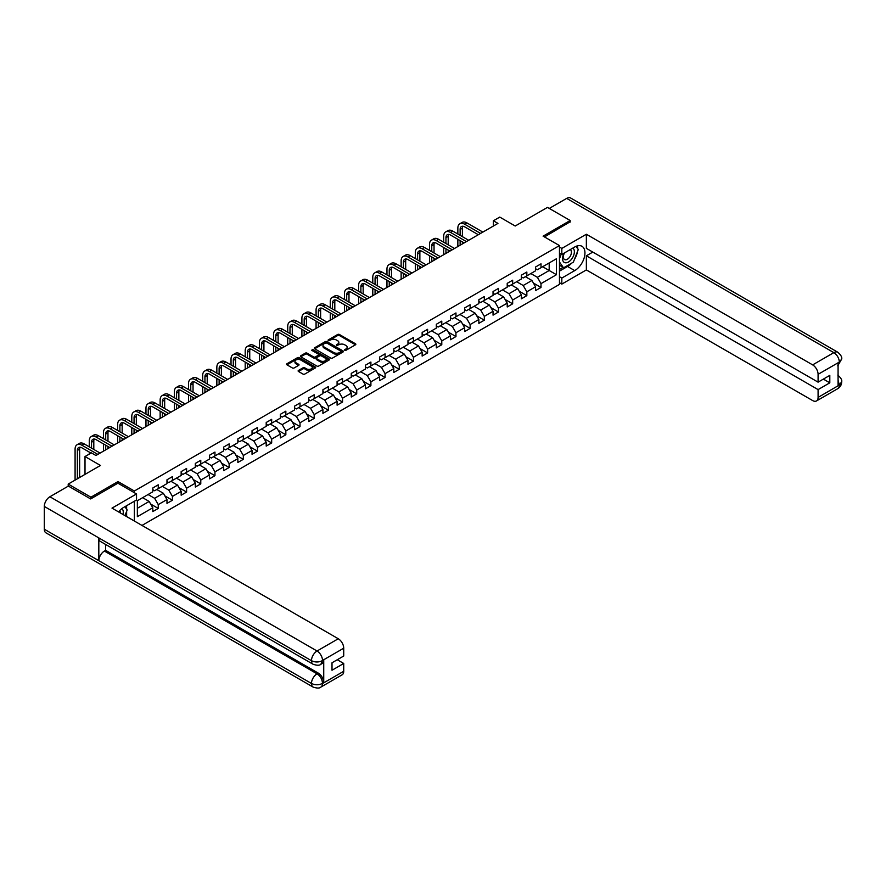 <?xml version="1.0" encoding="UTF-8"?>
<svg xmlns="http://www.w3.org/2000/svg" width="886" height="886" viewBox="0 0 886 886"><rect width="100%" height="100%" fill="white"/><g stroke="black" fill="none" stroke-linecap="round" stroke-linejoin="round"><path stroke-width="1.33" d="M344.754 350.269L346.005 350.269L355.474 344.798A1.263 0.731 0 0 0 355.474 343.768L339.427 334.498A1.263 0.731 0 0 0 337.644 334.498L328.163 339.969L328.163 340.689L330.633 339.98A4.031 2.326 0 0 1 336.348 339.98L337.688 340.756A4.031 2.326 0 0 1 338.862 342.395A4.031 2.326 0 0 1 337.688 344.045L336.459 345.474L338.928 344.765A4.031 2.326 0 0 1 344.643 344.765L345.983 345.54A4.031 2.326 0 0 1 347.157 347.19A4.031 2.326 0 0 1 345.983 348.84L344.754 350.269L344.754 349.549M298.482 370.437A1.263 0.731 0 0 0 298.482 371.467L302.99 374.069A1.263 0.731 0 0 0 304.773 374.069L315.294 367.989A1.263 0.731 0 0 0 315.294 366.959L299.235 357.689A1.263 0.731 0 0 0 297.452 357.689L286.931 363.769A1.263 0.731 0 0 0 286.931 364.799L292.369 367.945A1.263 0.731 0 0 0 294.152 367.945L298.66 365.342A1.263 0.731 0 0 0 298.66 364.312L295.957 362.751A3.378 1.949 0 0 1 294.972 361.377A3.378 1.949 0 0 1 297.054 359.572A3.378 1.949 0 0 1 300.731 359.993L311.307 366.095A3.378 1.949 0 0 1 312.293 367.48A3.378 1.949 0 0 1 310.211 369.274A3.378 1.949 0 0 1 306.534 368.853L304.773 367.834A1.263 0.731 0 0 0 302.99 367.834L298.482 370.437L298.482 371.467L302.99 368.886L302.99 367.834M570.185 222.076L570.185 220.503L547.47 207.39L515.209 226.008L499.759 217.092L493.391 220.769L497.943 223.394L95.921 455.493L91.369 452.868L85.012 456.545L85.012 474.387M117.993 483.247L117.993 481.574L90.915 497.201L68.2 484.088L100.461 465.46L85.012 456.545M117.993 481.574L134.351 491.01L559.465 245.577L559.465 284.406L141.993 525.431M570.185 220.503L543.107 236.141L559.465 245.577M330.722 358.055A1.263 0.731 0 0 0 332.516 358.055L343.037 351.975A1.263 0.731 0 0 0 343.037 350.945L326.978 341.675A1.263 0.731 0 0 0 325.195 341.675L314.674 347.755A1.263 0.731 0 0 0 314.674 348.785L330.722 358.055M311.95 350.457L329.149 359.993L318.639 366.062A1.263 0.731 0 0 1 316.856 366.062L300.797 356.792L305.305 354.212L305.305 353.16L300.797 355.762A1.263 0.731 0 0 0 300.797 356.792L300.797 355.762M305.305 354.212A1.263 0.731 0 0 1 307.088 354.212L307.088 353.16A1.263 0.731 0 0 0 305.305 353.16M307.088 353.16L313.6 356.925A1.263 0.731 0 0 0 315.383 356.925L318.373 355.197A1.263 0.731 0 0 0 318.373 354.167L311.595 350.247L312.847 349.527L329.16 358.952A1.263 0.731 0 0 1 329.16 359.982L329.16 358.952M68.2 486.181L68.2 484.088M90.915 497.201L90.915 498.774M134.351 521.023L134.351 501.243M134.351 492.694L134.351 491.01M150.664 504.056L158.251 508.431L158.251 504.599L166.978 499.571L166.978 503.392L172.427 500.247L172.427 496.415L181.154 491.387L181.154 495.208L186.603 492.062L186.603 488.23L195.33 483.191L195.33 487.023L200.779 483.878L200.779 480.046L209.506 475.007L209.506 478.839L214.955 475.693L214.955 471.861L223.682 466.822L223.682 470.654L229.142 467.509L229.142 463.677L237.858 458.638L237.858 462.47L243.318 459.325L243.318 455.493L252.034 450.453L252.034 454.285L257.494 451.14L257.494 447.308L266.21 442.269L266.21 446.101L271.67 442.956L271.67 439.124L280.386 434.085L280.386 437.917L285.846 434.771L285.846 430.939L294.562 425.9L294.562 429.732L300.022 426.587L300.022 422.755L308.738 417.716L308.738 421.548L314.198 418.402L314.198 414.57L322.914 409.531L322.914 413.363L328.374 410.218L328.374 406.386L337.09 401.347L337.09 405.179L342.55 402.034L342.55 398.202L351.266 393.162L351.266 396.994L356.726 393.849L356.726 390.017L365.442 384.978L365.442 388.81L370.902 385.665L370.902 381.833L379.618 376.794L379.618 380.626L385.078 377.48L385.078 373.648L393.794 368.609L393.794 372.441L399.254 369.296L399.254 365.464L407.97 360.425L407.97 364.257L413.43 361.111L413.43 357.279L422.146 352.24L422.146 356.072L427.606 352.927L427.606 349.095L436.333 344.056L436.333 347.888L441.782 344.743L441.782 340.911L450.509 335.872L450.509 339.703L455.958 336.558L455.958 332.726L464.685 327.687L464.685 331.519L470.134 328.374L470.134 324.542L478.861 319.503L478.861 323.335L484.31 320.189L484.31 316.357L493.037 311.318L493.037 315.15L498.486 312.005L498.486 308.173L507.213 303.134L507.213 306.966L512.662 303.82L512.662 299.989L521.389 294.949L521.389 298.781L526.838 295.636L526.838 291.804L535.565 286.765L535.565 290.597L541.014 287.452L541.014 283.62L556.463 274.704L556.463 258.745L549.187 262.943L549.187 270.507L556.463 274.704M158.251 508.431L152.802 511.576L152.802 507.756L137.352 516.671L137.352 500.723L152.802 491.796L152.802 487.976L158.251 484.819L158.251 488.651L166.978 483.612L166.978 479.791L172.427 476.635L172.427 480.467L181.154 475.428L181.154 471.607L186.603 468.45L186.603 472.282L195.33 467.243L195.33 463.422L200.779 460.266L200.779 464.098L209.506 459.059L209.506 455.238L214.955 452.081L214.955 455.913L223.682 450.874L223.682 447.042L229.142 443.897L229.142 447.729L237.858 442.69L237.858 438.858L243.318 435.713L243.318 439.545L252.034 434.505L252.034 430.674L257.494 427.528L257.494 431.36L266.21 426.321L266.21 422.489L271.67 419.344L271.67 423.176L280.386 418.137L280.386 414.305L285.846 411.159L285.846 414.991L294.562 409.952L294.562 406.12L300.022 402.975L300.022 406.807L308.738 401.768L308.738 397.936L314.198 394.791L314.198 398.622L322.914 393.583L322.914 389.751L328.374 386.606L328.374 390.438L337.09 385.399L337.09 381.567L342.55 378.422L342.55 382.254L351.266 377.214L351.266 373.383L356.726 370.237L356.726 374.069L365.442 369.03L365.442 365.198L370.902 362.053L370.902 365.885L379.618 360.846L379.618 357.014L385.078 353.868L385.078 357.7L393.794 352.661L393.794 348.829L399.254 345.684L399.254 349.516L407.97 344.477L407.97 340.645L413.43 337.5L413.43 341.331L422.146 336.292L422.146 332.46L427.606 329.315L427.606 333.147L436.333 328.108L436.333 324.276L441.782 321.131L441.782 324.963L450.509 319.924L450.509 316.092L455.958 312.946L455.958 316.778L464.685 311.739L464.685 307.907L470.134 304.762L470.134 308.594L478.861 303.555L478.861 299.723L484.31 296.577L484.31 300.409L493.037 295.37L493.037 291.538L498.486 288.393L498.486 292.225L507.213 287.186L507.213 283.354L512.662 280.209L512.662 284.041L521.389 279.001L521.389 275.169L526.838 272.024L526.838 275.856L535.565 270.817L535.565 266.985L541.014 263.84L541.014 267.672L556.463 258.745M156.8 489.493L163.345 493.269L154.618 498.309L148.073 494.532M152.802 489.703L154.618 490.755L158.251 488.651M154.618 498.309L158.251 504.599M163.345 493.269L166.978 499.571M170.976 481.308L177.521 485.085L168.794 490.124L162.249 486.348M166.978 481.519L168.794 482.571L172.427 480.467M168.794 490.124L172.427 496.415M177.521 485.085L181.154 491.387M185.152 473.124L191.697 476.901L182.97 481.94L176.425 478.163M181.154 473.334L182.97 474.387L186.603 472.282M182.97 481.94L186.603 488.23M191.697 476.901L195.33 483.191M199.328 464.94L205.873 468.716L197.146 473.755L190.601 469.979M195.33 465.15L197.146 466.202L200.779 464.098M197.146 473.755L200.779 480.046M205.873 468.716L209.506 475.007M213.504 456.755L220.049 460.532L211.322 465.571L204.777 461.794M209.506 456.966L211.322 458.018L214.955 455.913M211.322 465.571L214.955 471.861M220.049 460.532L223.682 466.822M227.68 448.571L234.225 452.347L225.498 457.386L218.964 453.61M223.682 448.781L225.498 449.833L229.142 447.729M225.498 457.386L229.142 463.677M234.225 452.347L237.858 458.638M241.856 440.386L248.401 444.163L239.674 449.202L233.14 445.425M237.858 440.597L239.674 441.649L243.318 439.545M239.674 449.202L243.318 455.493M248.401 444.163L252.034 450.453M256.032 432.202L262.577 435.978L253.85 441.018L247.316 437.241M252.034 432.412L253.85 433.464L257.494 431.36M253.85 441.018L257.494 447.308M262.577 435.978L266.21 442.269M270.208 424.017L276.753 427.794L268.026 432.833L261.492 429.057M266.21 424.228L268.026 425.28L271.67 423.176M268.026 432.833L271.67 439.124M276.753 427.794L280.386 434.085M284.384 415.833L290.929 419.61L282.202 424.649L275.668 420.872M280.386 416.043L282.202 417.096L285.846 414.991M282.202 424.649L285.846 430.939M290.929 419.61L294.562 425.9M298.56 407.649L305.105 411.425L296.378 416.464L289.844 412.688M294.562 407.859L296.378 408.911L300.022 406.807M296.378 416.464L300.022 422.755M305.105 411.425L308.738 417.716M312.736 399.464L319.281 403.241L310.554 408.28L304.02 404.503M308.738 399.675L310.554 400.716L314.198 398.622M310.554 408.28L314.198 414.57M319.281 403.241L322.914 409.531M326.912 391.28L333.457 395.056L324.73 400.095L318.196 396.319M322.914 391.49L324.73 392.531L328.374 390.438M324.73 400.095L328.374 406.386M333.457 395.056L337.09 401.347M341.088 383.095L347.633 386.872L338.906 391.911L332.372 388.134M337.09 383.306L338.906 384.347L342.55 382.254M338.906 391.911L342.55 398.202M347.633 386.872L351.266 393.162M355.264 374.911L361.809 378.687L353.082 383.727L346.548 379.95M351.266 375.121L353.082 376.162L356.726 374.069M353.082 383.727L356.726 390.017M361.809 378.687L365.442 384.978M369.44 366.726L375.985 370.503L367.269 375.542L360.724 371.766M365.442 366.937L367.269 367.978L370.902 365.885M367.269 375.542L370.902 381.833M375.985 370.503L379.618 376.794M383.616 358.542L390.161 362.319L381.445 367.358L374.9 363.581M379.618 358.752L381.445 359.794L385.078 357.7M381.445 367.358L385.078 373.648M390.161 362.319L393.794 368.609M397.792 350.358L404.337 354.134L395.621 359.173L389.076 355.397M393.794 350.568L395.621 351.609L399.254 349.516M395.621 359.173L399.254 365.464M404.337 354.134L407.97 360.425M411.968 342.173L418.513 345.95L409.797 350.989L403.252 347.201M407.97 342.384L409.797 343.425L413.43 341.331M409.797 350.989L413.43 357.279M418.513 345.95L422.146 352.24M426.155 333.989L432.689 337.765L423.973 342.804L417.428 339.017M422.146 334.199L423.973 335.24L427.606 333.147M423.973 342.804L427.606 349.095M432.689 337.765L436.333 344.056M440.331 325.804L446.865 329.581L438.149 334.62L431.604 330.832M436.333 326.015L438.149 327.056L441.782 324.963M438.149 334.62L441.782 340.911M446.865 329.581L450.509 335.872M454.507 317.62L461.041 321.396L452.325 326.436L445.78 322.648M450.509 317.83L452.325 318.871L455.958 316.778M452.325 326.436L455.958 332.726M461.041 321.396L464.685 327.687M468.683 309.435L475.217 313.212L466.501 318.251L459.956 314.464M464.685 309.646L466.501 310.687L470.134 308.594M466.501 318.251L470.134 324.542M475.217 313.212L478.861 319.503M482.859 301.251L489.393 305.028L480.677 310.067L474.132 306.279M478.861 301.461L480.677 302.503L484.31 300.409M480.677 310.067L484.31 316.357M489.393 305.028L493.037 311.318M497.035 293.067L503.569 296.843L494.853 301.871L488.308 298.095M493.037 293.277L494.853 294.318L498.486 292.225M494.853 301.871L498.486 308.173M503.569 296.843L507.213 303.134M511.211 284.882L517.745 288.659L509.029 293.687L502.484 289.91M507.213 285.093L509.029 286.134L512.662 284.041M509.029 293.687L512.662 299.989M517.745 288.659L521.389 294.949M525.387 276.698L531.921 280.474L523.205 285.502L516.66 281.726M521.389 276.908L523.205 277.949L526.838 275.856M523.205 285.502L526.838 291.804M531.921 280.474L535.565 286.765M542.653 266.73L549.187 270.507L537.381 277.318L530.836 273.541M535.565 268.724L537.381 269.765L541.014 267.672M537.381 277.318L541.014 283.62M493.391 220.769L493.391 226.008M137.352 508.276L149.169 501.454L142.624 497.677M149.169 501.454L152.802 507.756M533.427 283.066L541.014 287.452M519.251 291.25L526.838 295.636M505.075 299.435L512.662 303.82M490.899 307.619L498.486 312.005M476.723 315.804L484.31 320.189M462.547 323.988L470.134 328.374M448.371 332.172L455.958 336.558M434.195 340.357L441.782 344.743M420.019 348.541L427.606 352.927M405.843 356.726L413.43 361.111M391.667 364.91L399.254 369.296M377.491 373.095L385.078 377.48M363.315 381.279L370.902 385.665M349.139 389.463L356.726 393.849M334.963 397.648L342.55 402.034M320.787 405.832L328.374 410.218M306.611 414.017L314.198 418.402M292.424 422.201L300.022 426.587M278.248 430.386L285.846 434.771M264.072 438.57L271.67 442.956M249.896 446.754L257.494 451.14M235.72 454.939L243.318 459.325M221.544 463.134L229.142 467.509M207.368 471.319L214.955 475.693M193.192 479.503L200.779 483.878M179.016 487.688L186.603 492.062M164.84 495.872L172.427 500.247M345.108 350.391L345.983 349.881A4.031 2.326 0 0 0 347.157 348.242L347.157 347.19M338.862 342.395L338.862 343.447A4.031 2.326 0 0 1 337.688 345.097L336.813 345.595M355.474 343.768L355.474 344.798L339.427 335.539A1.263 0.731 0 0 0 337.644 335.539L328.518 340.811M343.015 351.986L326.978 342.727A1.263 0.731 0 0 0 325.195 342.727L314.685 348.796L314.674 347.755M340.811 351.82L340.811 351.1L326.712 342.96L324.165 343.713A4.031 2.326 0 0 0 322.991 345.363A4.031 2.326 0 0 0 324.165 347.002L333.8 352.573A4.031 2.326 0 0 0 339.515 352.573L340.811 351.82L340.811 352.872L341.066 351.465M322.991 345.363L322.991 346.404A4.031 2.326 0 0 0 324.165 348.054L324.165 347.002M340.811 352.872L339.515 353.614A4.031 2.326 0 0 1 333.8 353.614L324.165 348.054M307.088 354.212L313.6 357.966A1.263 0.731 0 0 0 315.383 357.966L318.373 356.25A1.263 0.731 0 0 0 318.738 355.729L318.738 354.677M320.355 360.823A3.378 1.949 0 0 0 324.032 361.244A3.378 1.949 0 0 0 326.114 359.439A3.378 1.949 0 0 0 325.129 358.066L321.408 355.917A1.263 0.731 0 0 0 319.625 355.917L316.634 357.645A1.263 0.731 0 0 0 316.634 358.675L320.355 360.823L320.355 361.876A3.378 1.949 0 0 0 324.032 362.296A3.378 1.949 0 0 0 326.114 360.491L326.114 359.439M316.269 358.154L316.269 359.207A1.263 0.731 0 0 0 316.634 359.716L316.634 358.675M320.355 361.876L316.634 359.716M312.293 367.48L312.293 368.532A3.378 1.949 0 0 1 310.211 370.326A3.378 1.949 0 0 1 306.534 369.905L304.773 368.886A1.263 0.731 0 0 0 302.99 368.886M294.972 361.377L294.972 362.429A3.378 1.949 0 0 0 295.957 363.803L295.957 362.751M298.66 364.312L298.66 365.342L295.957 363.803M315.283 368L299.235 358.741A1.263 0.731 0 0 0 297.452 358.741L286.942 364.81L286.931 363.769M457.852 234.026L457.852 228.156A9.635 5.56 60 0 1 459.845 223.737L462.115 222.43A9.635 5.56 60 0 1 466.933 222.907L482.859 232.099M459.845 223.737A9.635 5.56 60 0 1 464.663 224.213L480.577 233.406M478.307 234.724L464.663 226.838A6.423 3.71 -120 0 0 461.451 226.528A6.423 3.71 -120 0 0 460.122 229.463L460.122 235.344M462.791 226.229A6.423 3.71 -120 0 0 462.392 228.156L462.392 236.651M460.122 240.582L460.122 245.223M462.392 241.9L462.392 243.916M457.852 246.541L457.852 239.275M564.072 253.152A8.351 4.818 120 0 0 565.501 262.799A8.351 4.818 120 0 0 573.043 256.829A8.351 4.818 120 0 0 572.843 248.08M564.537 252.875A5.715 3.3 120 0 0 564.526 259.509A5.715 3.3 120 0 0 565.357 259.775A5.715 3.3 120 0 0 570.595 255.556A5.715 3.3 120 0 0 570.241 249.608A5.715 3.3 120 0 0 570.219 249.597M576.033 246.341L578.27 249.52L573.364 262.156L563.551 267.827L559.465 265.08M563.551 267.827L559.465 262.001M559.465 258.745L561.259 254.116M122.988 514.456A8.351 4.818 120 0 0 121.88 508.619M120.33 512.928A5.715 3.3 120 0 0 119.743 510.569M124.893 506.703L127.174 509.959L124.981 515.608M571.559 263.208A14.453 8.351 120 0 1 567.549 266.464L574.726 270.607A14.453 8.351 120 0 0 584.173 257.87A14.453 8.351 120 0 0 581.958 246.286A14.453 8.351 120 0 0 574.726 246.995L561.824 254.448L561.824 248.412L586.355 234.247L812.639 364.888L833.848 352.639L566.686 198.386L549.287 208.431M574.726 270.607L561.824 278.06L561.824 284.096L586.355 269.931L586.355 255.81L818.088 389.596L818.088 397.415L839.441 384.978L838.078 385.609L838.078 363.05L839.308 362.075L818.088 374.335A7.708 4.452 -120 0 0 812.639 364.888M592.812 252.089L586.355 255.81M823.36 379.108L829.805 382.83L829.805 375.376L818.088 382.154L586.355 248.357L586.355 234.247M559.465 253.086L561.824 254.448M559.465 247.05L561.824 248.412M559.465 282.723L561.824 284.096M559.465 276.698L561.824 278.06M586.355 269.931L812.639 400.561A7.708 4.452 -120 0 0 816.493 400.948A7.708 4.452 -120 0 0 818.088 397.415M566.686 198.386A7.908 4.563 -60 0 1 570.639 197.999L837.802 352.24A7.908 4.563 -60 0 0 833.848 352.639A7.708 4.452 60 0 1 839.308 362.075M818.088 382.154L818.088 374.335M829.805 382.83L818.088 389.596M570.185 221.766L544.469 236.927M574.427 259.421A14.453 8.351 120 0 0 577.539 251.402M577.772 248.811A14.453 8.351 120 0 0 577.417 245.865M567.549 266.464L559.465 271.127M559.465 269.455L562.92 267.461M559.465 266.309L560.185 265.889M838.078 380.216L839.308 384.901M837.802 375.066C840.903 377.857 842.209 380.083 841.7 381.755L839.452 384.978M837.802 352.24C840.903 355.009 842.198 357.257 841.7 358.985L839.441 362.164M136.533 493.956L112.001 508.121L338.275 638.751A7.708 4.452 60 0 1 343.724 648.198L322.504 660.447L320.909 664.245C319.625 665.552 317.022 665.563 313.101 664.256L100.461 541.479A7.908 4.563 -60 0 1 98.822 537.913L44.3 506.438A7.908 4.563 -60 0 1 49.893 496.758L68.377 486.082L90.649 498.94L117.904 483.191L136.533 493.956L136.533 499.981L123.63 507.434A14.453 8.351 120 0 0 118.569 511.909M126.31 516.383L129.356 518.133M126.632 516.195L126.632 511.355M126.632 509.184L126.632 505.707M343.724 648.198L343.724 656.017L332.006 662.783L332.006 670.237L343.724 663.47L343.724 671.289A7.708 4.452 60 0 1 342.129 674.811L320.909 687.06A7.708 4.452 -120 0 0 322.504 683.538L343.724 671.289M320.909 687.06C319.68 688.367 317.077 688.378 313.101 687.071L45.939 532.829A7.908 4.563 -60 0 1 44.3 529.208L98.822 560.683A7.908 4.563 -60 0 1 104.415 551.059L317.055 673.825L318.284 673.116A7.708 4.452 60 0 1 323.733 682.563L323.733 660.004A7.708 4.452 60 0 1 322.139 663.536L320.909 664.245M44.3 506.438L44.3 529.208M313.101 664.256A7.908 4.563 -60 0 1 311.462 660.69L98.822 537.913L98.822 560.683L311.462 683.46C315.095 685.21 318.727 685.21 322.371 683.46L322.504 683.538M343.724 663.47L337.278 659.738M105.644 544.469L105.644 550.35L318.284 673.116M105.644 550.35L104.415 551.059M49.893 496.758L317.055 651.011A7.908 4.563 -60 0 0 311.462 660.69C315.106 662.429 318.738 662.418 322.36 660.646M443.676 242.21L443.676 236.34A9.635 5.56 60 0 1 445.669 231.922L447.939 230.615A9.635 5.56 60 0 1 452.757 231.091L468.683 240.283M445.669 231.922A9.635 5.56 60 0 1 450.487 232.398L466.401 241.59M464.131 242.908L450.487 235.023A6.423 3.71 -120 0 0 447.275 234.712A6.423 3.71 -120 0 0 445.946 237.647L445.946 243.528M448.615 234.413A6.423 3.71 -120 0 0 448.216 236.34L448.216 244.835M445.946 248.767L445.946 253.407M448.216 250.085L448.216 252.1M443.676 254.725L443.676 247.46M429.488 250.395L429.488 244.525A9.635 5.56 60 0 1 431.493 240.106L433.763 238.799A9.635 5.56 60 0 1 438.581 239.275L454.507 248.468M431.493 240.106A9.635 5.56 60 0 1 436.311 240.582L452.225 249.774M449.955 251.092L436.311 243.207A6.423 3.71 -120 0 0 433.099 242.897A6.423 3.71 -120 0 0 431.77 245.832L431.77 251.713M434.439 242.598A6.423 3.71 -120 0 0 434.04 244.525L434.04 253.019M431.77 256.951L431.77 261.591M434.04 258.269L434.04 260.285M429.488 262.909L429.488 255.644M415.312 258.579L415.312 252.709A9.635 5.56 60 0 1 417.317 248.29L419.587 246.984A9.635 5.56 60 0 1 424.405 247.46L440.331 256.652M417.317 248.29A9.635 5.56 60 0 1 422.135 248.767L438.049 257.959M435.779 259.277L422.135 251.391A6.423 3.71 -120 0 0 418.923 251.081A6.423 3.71 -120 0 0 417.594 254.016L417.594 259.897M420.263 250.782A6.423 3.71 -120 0 0 419.864 252.709L419.864 261.204M417.594 265.135L417.594 269.776M419.864 266.453L419.864 268.469M415.312 271.094L415.312 263.829M401.136 266.764L401.136 260.894A9.635 5.56 60 0 1 403.141 256.475L405.411 255.168A9.635 5.56 60 0 1 410.229 255.644L426.155 264.836M403.141 256.475A9.635 5.56 60 0 1 407.959 256.951L423.873 266.143M421.603 267.461L407.959 259.576A6.423 3.71 -120 0 0 404.747 259.266A6.423 3.71 -120 0 0 403.418 262.201L403.418 268.081M406.087 258.967A6.423 3.71 -120 0 0 405.688 260.894L405.688 269.388M403.418 273.32L403.418 277.96M405.688 274.638L405.688 276.654M401.136 279.278L401.136 272.013M386.96 274.948L386.96 269.078A9.635 5.56 60 0 1 388.965 264.659L391.235 263.352A9.635 5.56 60 0 1 396.053 263.829L411.968 273.021M388.965 264.659A9.635 5.56 60 0 1 393.783 265.135L409.697 274.328M407.427 275.646L393.783 267.76A6.423 3.71 -120 0 0 390.571 267.45A6.423 3.71 -120 0 0 389.242 270.385L389.242 276.266M391.911 267.151A6.423 3.71 -120 0 0 391.512 269.078L391.512 277.573M389.242 281.504L389.242 286.145M391.512 282.822L391.512 284.838M386.96 287.463L386.96 280.197M372.784 283.132L372.784 277.263A9.635 5.56 60 0 1 374.789 272.844L377.059 271.537A9.635 5.56 60 0 1 381.877 272.013L397.792 281.205M374.789 272.844A9.635 5.56 60 0 1 379.607 273.32L395.521 282.512M393.251 283.83L379.607 275.945A6.423 3.71 -120 0 0 376.395 275.635A6.423 3.71 -120 0 0 375.066 278.569L375.066 284.45M377.735 275.336A6.423 3.71 -120 0 0 377.336 277.263L377.336 285.757M375.066 289.689L375.066 294.329M377.336 291.007L377.336 293.022M372.784 295.647L372.784 288.382M358.608 291.317L358.608 285.447A9.635 5.56 60 0 1 360.613 281.028L362.883 279.721A9.635 5.56 60 0 1 367.701 280.197L383.616 289.39M360.613 281.028A9.635 5.56 60 0 1 365.431 281.504L381.345 290.697M379.075 292.015L365.431 284.129A6.423 3.71 -120 0 0 362.219 283.819A6.423 3.71 -120 0 0 360.89 286.754L360.89 292.635M363.559 283.52A6.423 3.71 -120 0 0 363.16 285.447L363.16 293.942M360.89 297.884L360.89 302.514M363.16 299.191L363.16 301.207M358.608 303.832L358.608 296.566M344.433 299.501L344.433 293.631A9.635 5.56 60 0 1 346.437 289.213L348.707 287.906A9.635 5.56 60 0 1 353.525 288.382L369.44 297.574M346.437 289.213A9.635 5.56 60 0 1 351.255 289.689L367.169 298.881M364.899 300.199L351.255 292.314A6.423 3.71 -120 0 0 348.043 292.003A6.423 3.71 -120 0 0 346.703 294.938L346.703 300.819M349.383 291.704A6.423 3.71 -120 0 0 348.984 293.631L348.984 302.126M346.703 306.069L346.703 310.698M348.984 307.376L348.984 309.391M344.433 312.016L344.433 304.751M330.256 307.686L330.256 301.816A9.635 5.56 60 0 1 332.261 297.397L334.531 296.09A9.635 5.56 60 0 1 339.349 296.566L355.264 305.759M332.261 297.397A9.635 5.56 60 0 1 337.079 297.873L352.993 307.065M350.723 308.383L337.079 300.498A6.423 3.71 -120 0 0 333.867 300.188A6.423 3.71 -120 0 0 332.527 303.123L332.527 309.004M335.207 299.889A6.423 3.71 -120 0 0 334.808 301.816L334.808 310.31M332.527 314.253L332.527 318.882M334.808 315.56L334.808 317.576M330.256 320.2L330.256 312.935M316.08 315.87L316.08 310A9.635 5.56 60 0 1 318.085 305.581L320.355 304.275A9.635 5.56 60 0 1 325.173 304.751L341.088 313.943M318.085 305.581A9.635 5.56 60 0 1 322.903 306.069L338.817 315.25M336.547 316.568L322.903 308.682A6.423 3.71 -120 0 0 319.691 308.372A6.423 3.71 -120 0 0 318.351 311.307L318.351 317.188M321.031 308.073A6.423 3.71 -120 0 0 320.632 310L320.632 318.495M318.351 322.438L318.351 327.067M320.632 323.744L320.632 325.76M316.08 328.385L316.08 321.12M301.904 324.055L301.904 318.185A9.635 5.56 60 0 1 303.909 313.766L306.179 312.459A9.635 5.56 60 0 1 310.997 312.935L326.912 322.127M303.909 313.766A9.635 5.56 60 0 1 308.727 314.253L324.641 323.434M322.371 324.752L308.727 316.867A6.423 3.71 -120 0 0 305.515 316.557A6.423 3.71 -120 0 0 304.175 319.492L304.175 325.372M306.855 316.258A6.423 3.71 -120 0 0 306.456 318.185L306.456 326.679M304.175 330.622L304.175 335.251M306.456 331.929L306.456 333.944M301.904 336.569L301.904 329.304M287.728 332.239L287.728 326.369A9.635 5.56 60 0 1 289.733 321.95L292.003 320.643A9.635 5.56 60 0 1 296.821 321.12L312.736 330.312M289.733 321.95A9.635 5.56 60 0 1 294.551 322.438L310.465 331.63M308.195 332.937L294.551 325.051A6.423 3.71 -120 0 0 291.339 324.741A6.423 3.71 -120 0 0 289.999 327.676L289.999 333.557M292.679 324.442A6.423 3.71 -120 0 0 292.28 326.369L292.28 334.864M289.999 338.806L289.999 343.436M292.28 340.113L292.28 342.129M287.728 344.754L287.728 337.488M273.553 340.423L273.553 334.554A9.635 5.56 60 0 1 275.546 330.135L277.827 328.828A9.635 5.56 60 0 1 282.645 329.304L298.56 338.496M275.546 330.135A9.635 5.56 60 0 1 280.375 330.622L296.289 339.814M294.019 341.121L280.375 333.236A6.423 3.71 -120 0 0 277.163 332.926A6.423 3.71 -120 0 0 275.823 335.86L275.823 341.741M278.503 332.627A6.423 3.71 -120 0 0 278.104 334.554L278.104 343.048M275.823 346.991L275.823 351.62M278.104 348.298L278.104 350.313M273.553 352.938L273.553 345.673M259.376 348.608L259.376 342.738A9.635 5.56 60 0 1 261.37 338.319L263.651 337.012A9.635 5.56 60 0 1 268.469 337.488L284.384 346.681M261.37 338.319A9.635 5.56 60 0 1 266.199 338.806L282.113 347.999M279.843 349.305L266.199 341.42A6.423 3.71 -120 0 0 262.987 341.11A6.423 3.71 -120 0 0 261.647 344.045L261.647 349.926M264.327 340.811A6.423 3.71 -120 0 0 263.917 342.738L263.917 351.233M261.647 355.175L261.647 359.805M263.917 356.482L263.917 358.498M259.376 361.123L259.376 353.857M245.2 356.792L245.2 350.922A9.635 5.56 60 0 1 247.194 346.504L249.475 345.197A9.635 5.56 60 0 1 254.293 345.673L270.208 354.865M247.194 346.504A9.635 5.56 60 0 1 252.023 346.991L267.937 356.183M265.667 357.49L252.023 349.605A6.423 3.71 -120 0 0 248.8 349.294A6.423 3.71 -120 0 0 247.471 352.229L247.471 358.11M250.151 348.995A6.423 3.71 -120 0 0 249.741 350.922L249.741 359.417M247.471 363.36L247.471 367.989M249.741 364.667L249.741 366.682M245.2 369.307L245.2 362.042M231.024 364.977L231.024 359.107A9.635 5.56 60 0 1 233.018 354.688L235.299 353.381A9.635 5.56 60 0 1 240.117 353.857L256.032 363.05M233.018 354.688A9.635 5.56 60 0 1 237.847 355.175L253.761 364.367M251.491 365.674L237.847 357.789A6.423 3.71 -120 0 0 234.624 357.479A6.423 3.71 -120 0 0 233.295 360.414L233.295 366.295M235.975 357.18A6.423 3.71 -120 0 0 235.565 359.107L235.565 367.601M233.295 371.544L233.295 376.173M235.565 372.851L235.565 374.867M231.024 377.491L231.024 370.226M216.849 373.161L216.849 367.291A9.635 5.56 60 0 1 218.842 362.883L221.123 361.566A9.635 5.56 60 0 1 225.941 362.042L241.856 371.234M218.842 362.883A9.635 5.56 60 0 1 223.671 363.36L239.585 372.552M237.315 373.859L223.671 365.973A6.423 3.71 -120 0 0 220.448 365.663A6.423 3.71 -120 0 0 219.119 368.598L219.119 374.479M221.799 365.364A6.423 3.71 -120 0 0 221.389 367.291L221.389 375.786M219.119 379.729L219.119 384.358M221.389 381.035L221.389 383.051M216.849 385.676L216.849 378.411M202.672 381.345L202.672 375.476A9.635 5.56 60 0 1 204.666 371.068L206.947 369.75A9.635 5.56 60 0 1 211.765 370.226L227.68 379.418M204.666 371.068A9.635 5.56 60 0 1 209.495 371.544L225.409 380.736M223.139 382.043L209.495 374.158A6.423 3.71 -120 0 0 206.272 373.848A6.423 3.71 -120 0 0 204.943 376.783L204.943 382.663M207.623 373.549A6.423 3.71 -120 0 0 207.213 375.476L207.213 383.97M204.943 387.913L204.943 392.542M207.213 389.22L207.213 391.235M202.672 393.86L202.672 386.595M188.496 389.541L188.496 383.66A9.635 5.56 60 0 1 190.49 379.252L192.76 377.934A9.635 5.56 60 0 1 197.589 378.411L213.504 387.603M190.49 379.252A9.635 5.56 60 0 1 195.319 379.729L211.233 388.921M208.963 390.228L195.319 382.342A6.423 3.71 -120 0 0 192.096 382.032A6.423 3.71 -120 0 0 190.767 384.967L190.767 390.848M193.447 381.733A6.423 3.71 -120 0 0 193.037 383.66L193.037 392.155M190.767 396.097L190.767 400.727M193.037 397.404L193.037 399.42M188.496 402.045L188.496 394.779M174.32 397.725L174.32 391.845A9.635 5.56 60 0 1 176.314 387.437L178.584 386.119A9.635 5.56 60 0 1 183.413 386.595L199.328 395.787M176.314 387.437A9.635 5.56 60 0 1 181.132 387.913L197.057 397.105M194.787 398.412L181.132 390.538A6.423 3.71 -120 0 0 177.92 390.217A6.423 3.71 -120 0 0 176.591 393.151L176.591 399.032M179.271 389.918A6.423 3.71 -120 0 0 178.861 391.845L178.861 400.339M176.591 404.282L176.591 408.911M178.861 405.589L178.861 407.604M174.32 410.229L174.32 402.964M160.144 405.91L160.144 400.029A9.635 5.56 60 0 1 162.138 395.621L164.408 394.303A9.635 5.56 60 0 1 169.237 394.779L185.152 403.972M162.138 395.621A9.635 5.56 60 0 1 166.956 396.097L182.881 405.29M180.611 406.596L166.956 398.722A6.423 3.71 -120 0 0 163.744 398.401A6.423 3.71 -120 0 0 162.415 401.336L162.415 407.217M165.095 398.102A6.423 3.71 -120 0 0 164.685 400.029L164.685 408.524M162.415 412.466L162.415 417.096M164.685 413.773L164.685 415.789M160.144 418.413L160.144 411.148M145.969 414.094L145.969 408.213A9.635 5.56 60 0 1 147.962 403.806L150.232 402.488A9.635 5.56 60 0 1 155.061 402.964L170.976 412.156M147.962 403.806A9.635 5.56 60 0 1 152.78 404.282L168.705 413.474M166.435 414.781L152.78 406.907A6.423 3.71 -120 0 0 149.568 406.585A6.423 3.71 -120 0 0 148.239 409.52L148.239 415.401M150.919 406.286A6.423 3.71 -120 0 0 150.509 408.213L150.509 416.708M148.239 420.651L148.239 425.28M150.509 421.957L150.509 423.973M145.969 426.598L145.969 419.333M131.792 422.279L131.792 416.398A9.635 5.56 60 0 1 133.786 411.99L136.056 410.672A9.635 5.56 60 0 1 140.885 411.148L156.8 420.341M133.786 411.99A9.635 5.56 60 0 1 138.604 412.466L154.529 421.658M152.259 422.965L138.604 415.091A6.423 3.71 -120 0 0 135.392 414.77A6.423 3.71 -120 0 0 134.063 417.705L134.063 423.586M136.743 414.471A6.423 3.71 -120 0 0 136.333 416.398L136.333 424.892M134.063 428.835L134.063 433.464M136.333 430.142L136.333 432.158M131.792 434.782L131.792 427.517M117.617 430.463L117.617 424.582A9.635 5.56 60 0 1 119.61 420.174L121.88 418.856A9.635 5.56 60 0 1 126.709 419.333L142.624 428.525M119.61 420.174A9.635 5.56 60 0 1 124.428 420.651L140.353 429.843M138.083 431.15L124.428 423.275A6.423 3.71 -120 0 0 121.216 422.954A6.423 3.71 -120 0 0 119.887 425.889L119.887 431.77M122.567 422.655A6.423 3.71 -120 0 0 122.157 424.582L122.157 433.077M119.887 437.019L119.887 441.649M122.157 438.326L122.157 440.342M117.617 442.967L117.617 435.702M103.441 438.648L103.441 432.767A9.635 5.56 60 0 1 105.434 428.359L107.704 427.041A9.635 5.56 60 0 1 112.533 427.517L128.448 436.709M105.434 428.359A9.635 5.56 60 0 1 110.252 428.835L126.177 438.027M123.907 439.334L110.252 431.46A6.423 3.71 -120 0 0 107.04 431.139A6.423 3.71 -120 0 0 105.711 434.074L105.711 439.954M108.391 430.84A6.423 3.71 -120 0 0 107.981 432.767L107.981 441.261M105.711 445.204L105.711 449.844M107.981 446.511L107.981 448.526M103.441 451.151L103.441 443.886M89.264 446.832L89.264 440.951A9.635 5.56 60 0 1 91.258 436.543L93.528 435.225A9.635 5.56 60 0 1 98.346 435.702L114.272 444.894M91.258 436.543A9.635 5.56 60 0 1 96.076 437.019L112.001 446.212M109.731 447.519L96.076 439.644A6.423 3.71 -120 0 0 92.864 439.323A6.423 3.71 -120 0 0 91.535 442.258L91.535 448.139M94.215 439.024A6.423 3.71 -120 0 0 93.805 440.951L93.805 449.446M89.264 454.086L89.264 452.07M75.088 480.112L75.088 449.136A9.635 5.56 60 0 1 77.082 444.728L79.352 443.41A9.635 5.56 60 0 1 84.17 443.886L100.096 453.078M77.082 444.728A9.635 5.56 60 0 1 81.9 445.204L97.825 454.396M91.003 453.078L81.9 447.829A6.423 3.71 -120 0 0 78.688 447.508A6.423 3.71 -120 0 0 77.359 450.442L77.359 478.794M80.039 447.208A6.423 3.71 -120 0 0 79.629 449.136L79.629 477.488M345.983 349.881L345.983 348.84M336.459 345.474L336.459 344.754M337.688 345.097L337.688 344.045M328.163 340.689L328.163 339.969M337.644 335.539L337.644 334.498M339.427 335.539L339.427 334.498M325.195 342.727L325.195 341.675M326.978 342.727L326.978 341.675M343.037 351.975L343.037 350.945M333.8 353.614L333.8 352.573M339.515 353.614L339.515 352.573M313.6 357.966L313.6 356.925M315.383 357.966L315.383 356.925M318.373 356.25L318.373 355.197M312.847 350.579L312.847 349.527M304.773 368.886L304.773 367.834M306.534 369.905L306.534 368.853M297.452 358.741L297.452 357.689M299.235 358.741L299.235 357.689M315.294 367.989L315.294 366.959M466.933 222.907L464.663 224.213M462.392 228.156L460.122 229.463M841.7 381.777C841.611 384.801 840.282 387.104 837.713 388.699A7.708 4.452 -120 0 0 839.308 385.166M838.078 365.608L839.308 362.341M323.733 682.563L322.382 683.46M322.504 660.712L323.733 660.004M322.504 660.447A7.708 4.452 60 0 0 317.055 651.011L338.275 638.751M313.101 687.071A7.908 4.563 -60 0 1 311.462 683.46A7.908 4.563 -60 0 1 317.055 673.825C320.333 676.029 322.161 679.174 322.504 683.272M452.757 231.091L450.487 232.398M448.216 236.34L445.946 237.647M438.581 239.275L436.311 240.582M434.04 244.525L431.77 245.832M424.405 247.46L422.135 248.767M419.864 252.709L417.594 254.016M410.229 255.644L407.959 256.951M405.688 260.894L403.418 262.201M396.053 263.829L393.783 265.135M391.512 269.078L389.242 270.385M381.877 272.013L379.607 273.32M377.336 277.263L375.066 278.569M367.701 280.197L365.431 281.504M363.16 285.447L360.89 286.754M353.525 288.382L351.255 289.689M348.984 293.631L346.703 294.938M339.349 296.566L337.079 297.873M334.808 301.816L332.527 303.123M325.173 304.751L322.903 306.069M320.632 310L318.351 311.307M310.997 312.935L308.727 314.253M306.456 318.185L304.175 319.492M296.821 321.12L294.551 322.438M292.28 326.369L289.999 327.676M282.645 329.304L280.375 330.622M278.104 334.554L275.823 335.86M268.469 337.488L266.199 338.806M263.917 342.738L261.647 344.045M254.293 345.673L252.023 346.991M249.741 350.922L247.471 352.229M240.117 353.857L237.847 355.175M235.565 359.107L233.295 360.414M225.941 362.042L223.671 363.36M221.389 367.291L219.119 368.598M211.765 370.226L209.495 371.544M207.213 375.476L204.943 376.783M197.589 378.411L195.319 379.729M193.037 383.66L190.767 384.967M183.413 386.595L181.132 387.913M178.861 391.845L176.591 393.151M169.237 394.779L166.956 396.097M164.685 400.029L162.415 401.336M155.061 402.964L152.78 404.282M150.509 408.213L148.239 409.52M140.885 411.148L138.604 412.466M136.333 416.398L134.063 417.705M126.709 419.333L124.428 420.651M122.157 424.582L119.887 425.889M112.533 427.517L110.252 428.835M107.981 432.767L105.711 434.074M98.346 435.702L96.076 437.019M93.805 440.951L91.535 442.258M84.17 443.886L81.9 445.204M79.629 449.136L77.359 450.442M816.493 400.948L837.713 388.699M841.7 359.018L837.713 365.874"/></g></svg>
